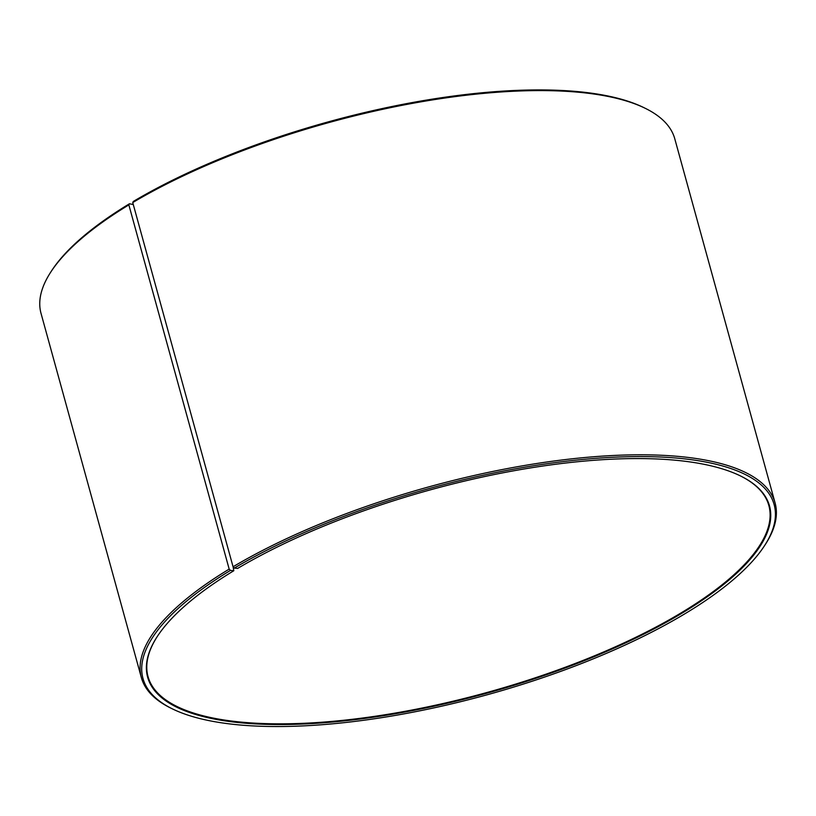 <?xml version="1.0" encoding="UTF-8"?>
<svg xmlns="http://www.w3.org/2000/svg" width="816" height="816" viewBox="0 0 816 816"><rect width="100%" height="100%" fill="white"/><g stroke="black" fill="none" stroke-linecap="round" stroke-linejoin="round"><path stroke-width="1.22" d="M233.101 566.814L233.815 570.731A322.514 105.529 164.6 0 0 157.172 636.674A322.514 105.529 164.6 0 0 486.601 693.294A322.514 105.529 164.6 0 0 740.561 475.983A322.514 105.529 164.6 0 0 237.629 568.436L234.325 568.089L233.06 566.773L132.743 202.562L133.324 201.44A327.338 107.11 164.6 0 1 643.793 107.59L645.303 108.334A328.685 107.549 164.6 0 0 132.743 202.562M157.366 636.388A321.973 105.356 164.6 0 0 148.022 676.566A321.973 105.356 164.6 0 0 486.418 692.641A321.973 105.356 164.6 0 0 768.856 505.563A321.973 105.356 164.6 0 0 740.255 475.83M233.815 570.731L230.449 570.415A327.338 107.11 164.6 0 0 172.36 708.859A327.338 107.11 164.6 0 0 487.019 694.824A327.338 107.11 164.6 0 0 764.48 545.761A327.338 107.11 164.6 0 0 617.151 457.072A327.338 107.11 164.6 0 0 234.325 568.089M230.449 570.415L229.174 569.109A328.685 107.549 164.6 0 0 141.362 677.617A328.685 107.549 164.6 0 0 170.85 708.125L172.36 708.859M764.48 545.761L765.398 544.354A328.685 107.549 164.6 0 0 775.118 503.054A328.685 107.549 164.6 0 0 566.528 459.439A328.685 107.549 164.6 0 0 233.06 566.773M229.174 569.109L128.857 204.898A328.685 107.549 164.6 0 0 50.755 272.105A328.685 107.549 164.6 0 0 41.035 313.405L141.362 677.617M775.118 503.054L674.791 138.842A328.685 107.549 164.6 0 0 645.303 108.334M128.857 204.898L129.458 203.765A327.338 107.11 164.6 0 0 51.673 270.688L50.755 272.105M129.458 203.765L133.294 204.561"/></g></svg>
